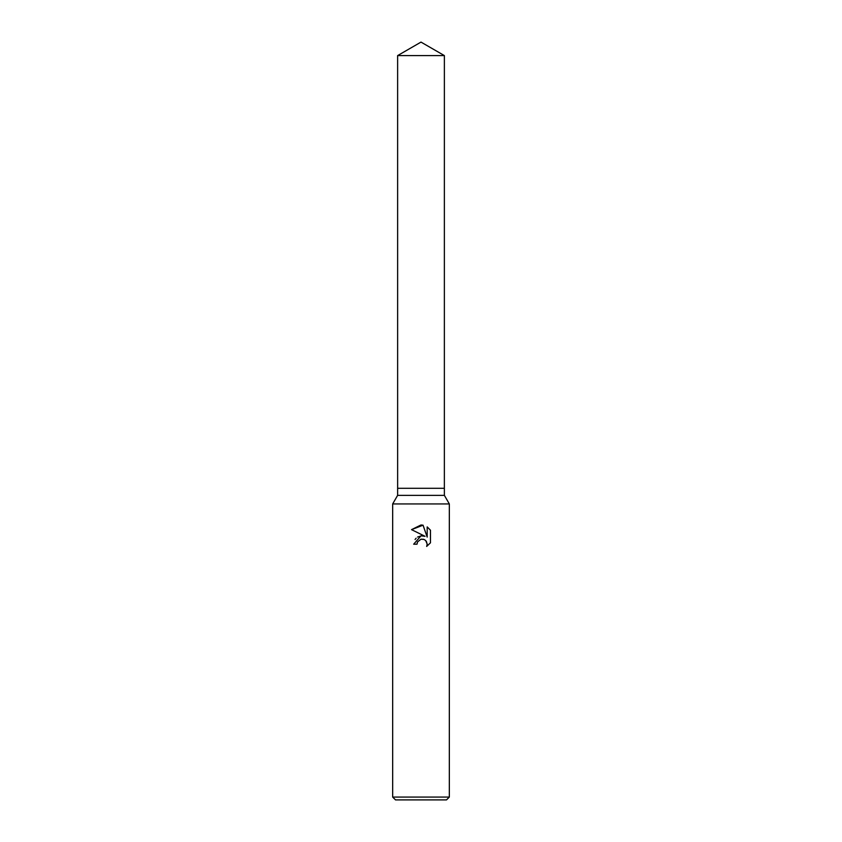 <?xml version="1.0" encoding="UTF-8"?>
<svg xmlns="http://www.w3.org/2000/svg" width="842" height="842" viewBox="0 0 842 842"><rect width="100%" height="100%" fill="white"/><g stroke="black" fill="none" stroke-linecap="round" stroke-linejoin="round"><path stroke-width="1.26" d="M397.624 55.593L444.376 55.593L421 42.1L397.624 55.593L397.635 488.286L421 488.286L397.624 488.286L397.624 495.359L444.376 495.359L449.333 503.948L449.333 797.069L392.667 797.069L395.508 799.9L446.492 799.9L449.333 797.069M444.376 55.593L444.365 488.286L421 488.286L444.376 488.286L444.376 495.359M397.624 495.359L392.667 503.948L449.333 503.948M417.558 541.89L420.989 539.196L417.558 541.89L417.022 544.195L413.675 544.195L421 535.817L425.063 536.312L411.527 529.639L421 524.976L423.052 525.197L427.189 537.091L427.189 526.903L430.472 530.218L430.472 542.795L426.662 546.437L427.199 544.164L425.715 540.564L424.063 539.459L421 539.196L423.61 539.301M417.022 544.195L417.358 542.332M426.315 541.29L427.199 544.164L426.662 546.437L430.472 542.795M425.063 536.312L422.821 535.786M421.484 535.775L417.59 537.038M416.116 538.217L415.064 539.501M430.472 530.218L427.189 526.903M423.052 525.197L411.538 529.639M392.667 503.948L392.667 797.069"/></g></svg>
